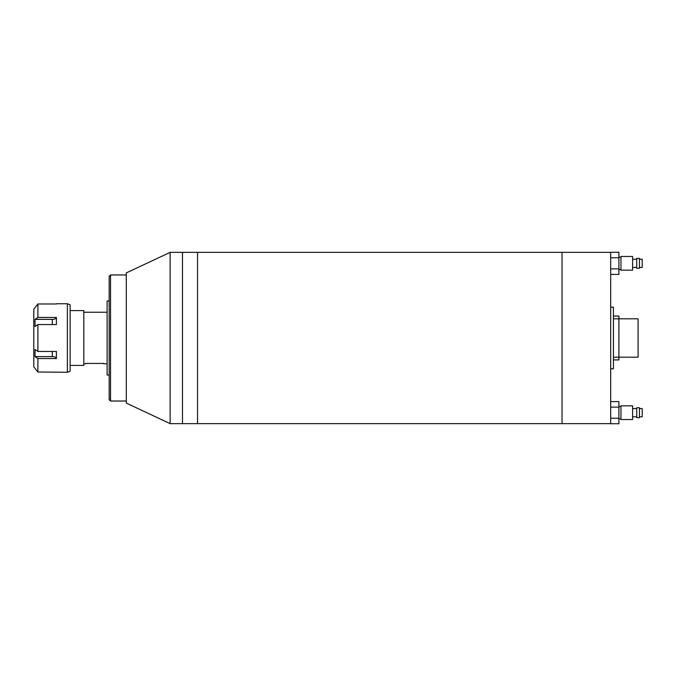 <?xml version="1.0" encoding="UTF-8"?>
<svg xmlns="http://www.w3.org/2000/svg" width="676" height="676" viewBox="0 0 676 676"><rect width="100%" height="100%" fill="white"/><g stroke="black" fill="none" stroke-linecap="round" stroke-linejoin="round"><path stroke-width="1.01" d="M170.141 252.359L197.544 252.359L197.544 338L197.544 252.359L562.043 252.359L562.043 423.641L610.682 423.641L610.682 252.359L562.043 252.359L562.043 423.641L182.478 423.641L182.478 252.359L182.478 423.641L170.141 423.641L170.141 252.359L126.294 272.91L126.294 403.09L170.141 423.641M197.544 338L197.544 423.641L197.544 338M610.682 307.166L613.428 307.166L613.428 368.834L610.682 368.834M110.534 401.029L109.166 399.66L109.166 276.34L110.534 274.971L110.534 401.029L126.294 401.029M109.166 374.994L107.112 374.994L107.112 301.006L109.166 301.006M70.11 365.403L83.816 365.403L83.816 310.597L70.11 310.597M85.869 363.435L103.681 363.435M70.11 304.775L70.11 371.225L67.372 372.256L67.372 303.744L70.11 304.775M34.831 368.15L33.8 366.772L33.8 309.228L37.907 303.989L37.907 317.433L35.034 319.368L35.034 326.491L37.907 324.556L37.907 351.444L35.034 349.509L35.034 356.632L37.907 358.567L37.907 372.011L34.831 368.15L37.907 372.011L67.372 372.256M56.412 303.744L67.372 303.744M34.831 307.85L37.907 303.989L56.404 303.989M52.297 324.556L52.297 319.368A4.107 2.053 180 0 0 56.404 317.433L37.907 317.433M56.404 317.433L56.404 324.556L37.907 324.556M37.907 358.567L56.404 358.567L56.404 351.444L37.907 351.444M52.297 319.368L35.034 319.368M56.404 358.567A4.107 2.053 0 0 0 52.297 356.632L35.034 356.632M613.428 316.072L618.903 316.072L618.903 318.818L638.093 318.818L638.093 357.181L618.903 357.181L618.903 359.928L613.428 359.928M613.428 318.818L618.903 318.818L618.903 357.181L613.428 357.181M639.462 408.566L642.2 408.566L642.2 416.788L639.462 416.788M639.462 412.681L639.462 417.616L636.716 417.616L636.716 407.746L639.462 407.746L639.462 412.681M632.609 412.681L632.609 419.534L620.957 419.534L620.957 405.828L632.609 405.828L632.609 412.681M610.682 401.603L618.903 401.603L618.903 407.138L610.682 407.138M618.903 407.138L618.903 418.216L610.682 418.216M618.903 418.216L618.903 423.759L610.682 423.759M639.462 259.212L642.2 259.212L642.2 267.434L639.462 267.434M639.462 263.319L639.462 268.254L636.716 268.254L636.716 258.384L639.462 258.384L639.462 263.319M632.609 263.319L632.609 270.172L620.957 270.172L620.957 256.466L632.609 256.466L632.609 263.319M610.682 252.241L618.903 252.241L618.903 257.784L610.682 257.784M618.903 257.784L618.903 268.862L610.682 268.862M618.903 268.862L618.903 274.397L610.682 274.397M52.297 356.632L52.297 351.444M110.534 274.971L126.294 274.971M83.816 363.764L85.869 363.764M103.681 363.764L107.112 363.764M83.816 312.236L107.112 312.236M636.716 416.788L632.609 416.788M620.957 418.85L618.903 418.85M620.957 406.513L618.903 406.513M636.716 408.566L632.609 408.566M636.716 267.434L632.609 267.434M620.957 269.487L618.903 269.487M620.957 257.15L618.903 257.15M636.716 259.212L632.609 259.212"/></g></svg>
